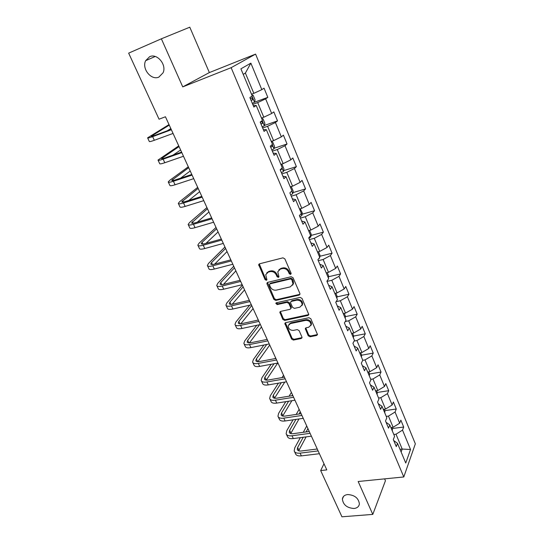 <?xml version="1.0" encoding="UTF-8"?>
<svg xmlns="http://www.w3.org/2000/svg" width="544" height="544" viewBox="0 0 544 544"><rect width="100%" height="100%" fill="white"/><g stroke="black" fill="none" stroke-linecap="round" stroke-linejoin="round"><path stroke-width="0.82" d="M290.591 274.434L291.108 273.272L284.866 258.862L282.948 257.836L259.461 263.826L258.665 264.636L265.064 279.609L266.376 280.316L266.934 279.752L265.717 274.693L268.28 272.088L270.218 271.606C272.85 271.238 274.863 272.326 276.257 274.856L277.066 276.692L278.385 277.399L278.956 276.814L277.753 271.796L280.384 269.083L282.356 268.593C285.029 268.226 287.055 269.314 288.456 271.871L289.258 273.72L290.591 274.434M347.684 494.544C344.549 494.952 342.781 496.461 342.38 499.059C343.135 504.825 347.004 507.967 353.994 508.49C357.204 508.103 358.999 506.566 359.387 503.887C358.55 498.12 354.647 495.006 347.684 494.544M149.634 56.705L145.656 60.676C141.501 68.646 151.28 80.743 158.855 77.098L163.044 72.842C166.974 64.872 157.114 52.945 149.634 56.705M308.203 335.757L310.053 336.763L316.642 335.458L317.506 334.594L310.821 318.743L308.944 317.723L285.654 322.646L284.845 323.449L291.584 339.068L293.413 340.068L301.206 338.524L302.036 337.702L301.934 337.008L299.112 330.609L297.269 329.603L293.386 330.398C290.108 330.385 288.374 328.841 288.191 325.768L290.374 323.598L305.701 320.382C308.985 320.362 310.746 321.892 310.978 324.965L308.7 327.257L306.129 327.787L305.286 328.63L308.203 335.757L308.693 334.988L310.549 336.002L317.506 334.546M358.17 481.501L372.79 514.4L341.945 516.8L320.674 470.567L326.801 469.9L165.437 116.77L159.045 119.197L128.656 53.135L161.371 38.801L182.743 86.884L231.132 67.68L403.798 476.959L358.17 481.501M299.125 295.1L299.968 294.222L299.866 293.474L293.053 277.739L291.142 276.719L267.716 282.363L266.92 283.172L267.022 283.988L273.897 299.411L275.754 300.417L299.125 295.1L299.968 294.256M302.015 298.425L308.815 314.588L307.958 315.459L284.662 320.416L282.819 319.41L279.834 312.195L280.643 311.392L290.013 309.332L290.843 308.502L290.741 307.754L288.823 303.402L286.953 302.389L277.188 304.579L275.815 303.334L276.379 302.77L300.125 297.405L302.015 298.425M231.132 67.68L255.592 54.108L415.344 443.822L403.798 476.959M392.346 428.516L403.696 427.033L400.853 420.138L399.67 423.198L395.053 412.032L396.27 409.013L393.38 402.002L392.142 404.994L387.45 393.632L388.722 390.694L385.784 383.561L384.492 386.478L379.719 374.925L381.038 372.055L378.053 364.806L376.706 367.642L371.851 355.892L373.232 353.104L370.192 345.726L368.791 348.48L363.848 336.525L365.282 333.819L362.188 326.318L360.733 328.984L355.701 316.819L357.197 314.201L354.049 306.564L352.532 309.142L347.412 296.759L348.969 294.236L345.766 286.464L344.189 288.952L338.98 276.345L340.592 273.918L337.334 266.002L335.696 268.396L330.392 255.564L332.071 253.232L328.753 245.174L327.046 247.472L321.647 234.403L323.388 232.172L320.008 223.972L318.24 226.161L312.739 212.854L314.554 210.725L311.107 202.375L309.271 204.456L303.668 190.903L305.551 188.89L302.042 180.377L300.132 182.349L294.426 168.538L296.385 166.641L292.808 157.978L290.822 159.827L285.008 145.758L287.042 143.976L283.404 135.143L281.343 136.877L275.414 122.536L277.522 120.884L273.816 111.887L271.674 113.492L265.635 98.872L267.825 97.349L264.044 88.176L261.82 89.651L250.866 63.138L240.904 68.836L252.26 95.989L249.886 97.566L253.871 107.059L256.21 105.434L253.3 105.692M403.696 427.033L402.526 430.12L410.53 449.494L405.749 463.039L397.514 443.346L396.277 446.617L393.312 439.552L394.57 436.308L389.824 424.959L388.532 428.148L385.519 420.961L386.832 417.799L381.997 406.246L380.65 409.36L377.584 402.043L378.957 398.963L374.041 387.206L372.633 390.238L369.512 382.799L370.94 379.794L365.935 367.832L364.473 370.784L361.298 363.202L362.78 360.284L357.687 348.106L356.164 350.975L352.934 343.257L354.477 340.428L349.296 328.032L347.711 330.806L344.413 322.952L346.025 320.212L340.748 307.591L339.096 310.27L335.743 302.274L337.416 299.628L332.044 286.776L330.324 289.354L326.91 281.207L328.651 278.671L323.177 265.574L321.388 268.056L317.907 259.753L319.722 257.319L314.146 243.977L312.29 246.35L308.74 237.891L310.624 235.566L304.946 221.979L303.015 224.237L299.397 215.621L301.362 213.404L295.569 199.553L293.563 201.702L289.877 192.916L291.917 190.815L286.015 176.705L283.927 178.724L280.174 169.769L282.288 167.797L276.27 153.408L274.101 155.305L270.273 146.173L272.476 144.323L266.336 129.656L264.085 131.424L260.182 122.108L262.466 120.394L256.21 105.434M386.254 416.412L388.457 416.106L393.115 427.278L390.918 427.57M393.115 427.278L399.67 423.198M388.457 416.106L395.053 412.032M389.824 424.959L386.09 422.328M378.563 398.024L380.773 397.691L385.519 409.061L383.309 409.374M385.519 409.061L392.142 404.994M380.773 397.691L387.45 393.632M381.997 406.246L378.304 403.764M370.743 379.331L372.966 378.964L377.788 390.531L375.571 390.871M377.788 390.531L384.492 386.478M372.966 378.964L379.719 374.925M374.041 387.206L370.382 384.873M362.766 360.312L365.017 359.917L369.927 371.674L367.703 372.055M369.927 371.674L376.706 367.642M365.017 359.917L371.851 355.892M365.935 367.832L362.324 365.656M354.13 341.061L356.932 340.53L361.923 352.498L359.693 352.906M361.923 352.498L368.791 348.48M356.932 340.53L363.848 336.525M357.687 348.106L354.124 346.1M345.263 321.504L348.704 320.804L353.784 332.982L351.546 333.424M353.784 332.982L360.733 328.984M348.704 320.804L355.701 316.819M349.296 328.032L345.773 326.189M336.144 301.641L340.333 300.73L345.501 313.126L343.257 313.596M345.501 313.126L352.532 309.142M340.333 300.73L347.412 296.759M340.748 307.591L337.273 305.925M326.992 281.411L331.806 280.289L337.069 292.91L334.818 293.413M337.069 292.91L344.189 288.952M331.806 280.289L338.98 276.345M332.044 286.776L328.624 285.294M318.301 260.678L323.129 259.488L328.488 272.333L326.23 272.87M328.488 272.333L335.696 268.396M323.129 259.488L330.392 255.564M323.177 265.574L319.811 264.282M309.448 239.571L314.296 238.299L319.75 251.382L317.478 251.96M319.75 251.382L327.046 247.472M314.296 238.299L321.647 234.403M314.146 243.977L310.835 242.882M300.431 218.076L305.293 216.723L310.848 230.044L308.577 230.656M310.848 230.044L318.24 226.161M305.293 216.723L312.739 212.854M304.946 221.979L301.689 221.082M291.251 196.18L296.126 194.745L301.791 208.318L299.506 208.971M301.791 208.318L309.271 204.456M296.126 194.745L303.668 190.903M295.569 199.553L292.38 198.873M281.894 173.876L286.79 172.353L292.556 186.184L290.265 186.871M292.556 186.184L300.132 182.349M286.79 172.353L294.426 168.538M286.015 176.705L282.887 176.242M272.36 151.15L277.27 149.539L283.152 163.628L280.854 164.363M283.152 163.628L290.822 159.827M277.27 149.539L285.008 145.758M276.27 153.408L273.21 153.177M262.65 127.996L267.573 126.283L273.564 140.644L271.259 141.42M273.564 140.644L281.343 136.877M267.573 126.283L275.414 122.536M266.336 129.656L263.35 129.662M252.749 104.387L257.686 102.585L263.792 117.225L261.48 118.041M263.792 117.225L271.674 113.492M257.686 102.585L265.635 98.872M250.866 63.138L245.385 73.086L253.837 93.344L251.518 94.207M253.837 93.344L261.82 89.651M182.743 86.884L209.358 72.576L189.788 27.2L161.371 38.801M372.79 514.4L385.431 480.733L384.628 478.87M209.358 72.576L255.592 54.108M323.993 463.753L320.674 470.567M245.385 73.086L243.222 74.372M400.01 449.317L402.2 449.065L396.005 434.207L393.808 434.486M401.125 451.982L402.2 449.065L410.53 449.494M396.005 434.207L402.526 430.12M397.514 443.346L393.747 440.579M254.483 102.238L267.825 97.349M264.391 125.46L277.522 120.884M274.094 148.26L287.042 143.976M283.608 170.646L296.385 166.641M292.937 192.63L305.551 188.89M302.09 214.227L314.554 210.725M311.066 235.436L323.388 232.172M319.879 256.278L332.071 253.232M328.528 276.753L340.592 273.918M337.022 296.874L348.969 294.236M345.365 316.649L357.197 314.201M353.559 336.09L365.282 333.819M361.604 355.198L373.232 353.104M369.519 373.986L381.038 372.055M377.284 392.462L388.722 390.694M384.873 410.638L396.27 409.013M291.135 273.748L289.802 273.034L289 271.184C287.606 268.634 285.573 267.539 282.907 267.913L282.356 268.593M278.766 269.946L280.942 268.403L282.907 267.913M266.744 272.891L268.852 271.408L270.79 270.926C273.414 270.558 275.42 271.64 276.814 274.169L277.624 275.998L278.943 276.712M259.277 263.894L265.642 278.922L266.948 279.63M267.492 282.445L274.448 298.697L276.304 299.703L299.642 294.379M291.836 279.657L290.51 278.943L269.946 283.873L269.389 284.437L270.307 286.912C271.687 289.401 273.68 290.476 276.284 290.149L290.326 286.858L293.012 284.084L291.836 279.657L292.373 278.963L291.047 278.249L290.51 278.943M269.81 283.92L270.511 283.179L291.047 278.249M292.611 285.192L293.542 283.383L293.216 280.901L292.679 281.602M292.373 278.963L293.216 280.901M280.371 311.488L283.356 318.675L285.192 319.675L308.815 314.582M290.843 308.496L291.264 307.027L289.354 302.675L287.49 301.668L277.732 303.858L277.188 304.579M276.352 302.777L277.732 303.858M299.873 307.17L302.131 304.864C301.927 301.696 300.159 300.132 296.82 300.172L291.366 301.396L290.537 302.24L290.639 302.994L292.556 307.353L294.426 308.366L299.873 307.17M301.893 305.633L302.648 304.13C302.444 300.968 300.676 299.404 297.344 299.452L296.82 300.172M291.067 301.505L291.897 300.676L297.344 299.452M305.782 327.916L308.693 334.988M310.78 325.645L311.474 324.21C311.243 321.137 309.488 319.614 306.204 319.634L305.701 320.382M288.925 324.353L290.897 322.857L306.204 319.634M285.369 322.742L292.101 338.307L293.93 339.306L302.042 337.634M251.763 94.806L253.178 95.329L255.082 99.899L254.476 102.258L252.334 103.401M251.117 100.497L252.634 99.742L252.144 97.852L250.349 98.668M169.014 124.596L147.608 137.829C147.587 138.271 149.26 137.877 152.64 136.653L171.367 129.744M147.676 137.979L149.287 141.42C149.274 141.875 150.96 141.501 154.333 140.284L173.053 133.436M171.183 129.343L154.55 135.483L151.184 136.279L169.259 125.127M167.28 130.784L170.836 128.595M261.65 118.436L263.017 118.884L264.887 123.366L264.316 125.773L262.215 126.956M261.025 124.114L262.507 123.332L262.045 121.475L260.27 122.312M271.34 141.624L272.666 142.004L274.502 146.397L273.965 148.845L271.912 150.069M270.735 147.274L272.197 146.479L271.98 144.745M178.738 145.88L158.018 160.072C158.052 160.623 159.759 160.317 163.125 159.168L181.825 152.626M158.114 160.269L159.671 163.594C159.712 164.166 161.418 163.88 164.791 162.738L183.478 156.257M181.58 152.109L164.982 157.923C162.724 158.692 161.588 158.896 161.561 158.528L179.058 146.581M173.108 155.074L180.615 149.988M188.299 166.804L169.728 180.336L168.246 181.907C168.327 182.566 170.054 182.356 173.427 181.268L192.086 175.093M168.354 182.152L169.864 185.375C169.959 186.048 171.693 185.844 175.059 184.776L193.712 178.656M191.794 174.454L175.222 179.948C172.972 180.669 171.816 180.819 171.754 180.377L188.693 167.668M180.554 178.18L190.223 171.006M280.86 164.376L282.146 164.682L283.948 169L283.438 171.482L281.418 172.747M280.269 170.007L281.71 169.191L281.908 168.15M290.564 186.782L291.441 186.952L293.209 191.189L292.733 193.705L290.754 195.01M300.234 208.76L302.308 212.969L301.859 215.519L299.921 216.859M197.696 187.367L179.69 201.654L178.289 203.354C178.425 204.116 180.173 203.986 183.539 202.973L202.164 197.146M178.418 203.64L179.88 206.761C180.023 207.536 181.778 207.42 185.144 206.414L203.762 200.641M201.817 196.391L185.28 201.572C183.029 202.259 181.859 202.348 181.764 201.838L198.159 188.38M188.734 200.491L199.662 191.672M206.938 207.584L189.475 222.598L188.149 224.427C188.333 225.284 190.108 225.236 193.467 224.284L212.058 218.797M188.306 224.754L189.713 227.766C189.91 228.643 191.685 228.609 195.044 227.664L213.629 222.231M211.664 217.926L195.153 222.816C192.909 223.455 191.719 223.489 191.597 222.918L207.468 208.753M197.268 222.19L208.944 211.983M216.016 227.46L199.09 243.175L197.839 245.126C198.07 246.078 199.866 246.112 203.225 245.222L221.775 240.054M198.009 245.487L199.376 248.404C199.614 249.376 201.416 249.424 204.768 248.54L223.312 243.426M221.326 239.081L204.857 243.685C202.613 244.283 201.409 244.263 201.253 243.624L202.069 242.332L216.614 228.772M205.958 243.379L218.069 231.948M224.951 247.01L208.536 263.391L207.366 265.458C207.638 266.506 209.454 266.614 212.806 265.792L231.316 260.936M207.55 265.866L208.876 268.688C209.154 269.749 210.977 269.872 214.322 269.049L232.825 264.248M230.826 259.862L214.384 264.187C212.146 264.744 210.929 264.67 210.746 263.969L211.514 262.602L225.61 248.458M214.703 264.098L227.038 251.586M233.736 266.234L217.824 283.268L216.723 285.444C217.042 286.579 218.872 286.763 222.217 285.994L240.686 281.445M216.927 285.886L218.205 288.619C218.532 289.768 220.368 289.959 223.713 289.204L242.175 284.702M240.149 280.276L223.747 284.328C221.517 284.845 220.286 284.723 220.068 283.968L220.796 282.526L234.457 267.818M223.448 284.403L235.865 270.892M242.379 285.144L226.95 302.797L225.916 305.089C226.277 306.313 228.133 306.564 231.472 305.85L249.893 301.6M226.141 305.565L227.378 308.21C227.746 309.441 229.602 309.706 232.941 309.006L251.355 304.796M249.315 300.336L232.954 304.123C230.724 304.606 229.48 304.436 229.235 303.62L229.915 302.104L243.161 286.858M232.159 304.286L244.542 289.884M249.716 305.17L235.926 322L234.96 324.401C235.362 325.706 237.232 326.026 240.564 325.366L258.944 321.402M235.198 324.911L236.395 327.461C236.803 328.78 238.673 329.113 242.005 328.467L260.379 324.544M258.325 320.042L241.998 323.585C239.768 324.027 238.524 323.809 238.252 322.939L238.884 321.354L251.716 305.592M240.815 323.775L253.076 308.564M256.727 325.319L244.746 340.884L243.848 343.386C244.29 344.767 246.174 345.154 249.499 344.556L267.838 340.864M244.1 343.93L245.256 346.399C245.704 347.793 247.595 348.194 250.92 347.596L269.246 343.951M267.172 339.415L250.893 342.713C248.669 343.121 247.404 342.856 247.112 341.931L247.697 340.286L259.61 324.707M249.39 342.904L261.474 326.937M263.888 345.018L253.422 359.455L252.586 362.052C253.069 363.514 254.966 363.963 258.291 363.412L276.576 359.992M252.858 362.63L253.973 365.017C254.463 366.486 256.36 366.948 259.685 366.404L277.964 363.025M275.876 358.455L259.638 361.515C257.414 361.889 256.142 361.59 255.823 360.611L256.367 358.897L266.771 344.44M257.87 361.678L269.736 345.025M271.136 364.29L261.956 377.72L261.181 380.412C261.698 381.942 263.616 382.459 266.927 381.956L285.172 378.794M261.467 381.018L262.548 383.323C263.072 384.873 264.989 385.397 268.301 384.9L286.532 381.779M284.43 377.176L268.233 380.011C266.016 380.351 264.738 380.004 264.391 378.978L264.894 377.203L274.02 363.752M264.894 377.203L266.247 380.106L277.698 363.072M275.577 357.796L275.012 358.618M278.44 383.166L270.354 395.685L269.64 398.466C270.191 400.071 272.116 400.649 275.427 400.194L293.617 397.276M269.94 399.106L270.98 401.336C271.538 402.954 273.469 403.539 276.774 403.09L294.957 400.214M292.842 395.59L276.685 398.194C274.475 398.5 273.183 398.12 272.816 397.045L273.285 395.209L281.316 382.67M274.509 398.249L284.764 382.078M283.546 375.244L282.03 377.597M285.75 401.669L278.616 413.365L277.957 416.228C278.542 417.908 280.48 418.54 283.784 418.132L301.927 415.46M278.27 416.901L279.276 419.05C279.868 420.736 281.812 421.376 285.11 420.974L303.246 418.343M301.118 413.692L285.002 416.085C282.798 416.357 281.5 415.936 281.105 414.82L281.534 412.923L288.626 401.214M282.669 416.058L291.87 400.704M291.951 395.733L292.495 394.828M291.394 392.421L289.095 396.195M293.06 419.825L286.742 430.753L286.137 433.704C286.756 435.452 288.708 436.138 292.006 435.771L310.094 433.337M286.464 434.404L287.436 436.485C288.062 438.233 290.013 438.933 293.311 438.573L311.392 436.179M309.25 431.494L293.182 433.684C290.986 433.928 289.673 433.466 289.258 432.303L289.653 430.352L295.929 419.404M290.72 433.582L298.996 418.962M299.03 413.998L300.268 411.842M299.125 409.333L296.181 414.426M300.342 437.641L294.739 447.868L294.188 450.901C294.834 452.71 296.806 453.451 300.091 453.132L318.131 450.922M294.528 451.629L295.467 453.635C296.12 455.45 298.092 456.198 301.376 455.886L319.403 453.716M317.254 449.011L301.233 450.996C299.037 451.214 297.724 450.718 297.289 449.507L297.643 447.501L303.212 437.26M298.656 450.813L306.109 436.88M306.116 431.922L307.924 428.59M306.734 425.986L303.266 432.31M309.584 230.384L311.243 234.355L310.821 236.939L308.917 238.32M318.492 251.702L320.015 255.36L319.62 257.978L318.526 258.924M328.358 277.97L328.637 275.992L327.23 272.632M336.845 298.262L337.103 296.262L335.818 293.189M345.182 318.192L345.42 316.173L344.257 313.385M353.369 337.783L353.593 335.743L352.539 333.227M361.42 357.034L361.631 354.98L360.686 352.723M369.335 375.958L369.526 373.891L368.689 371.885M377.114 394.57L377.291 392.482L376.557 390.721M384.764 412.862L384.928 410.761L384.288 409.238M392.292 430.855L392.435 428.733L391.891 427.441M289 271.184L288.456 271.871M280.942 268.403L280.384 269.083M277.624 275.998L277.066 276.692M276.814 274.169L276.257 274.856M270.79 270.926L270.218 271.606M268.852 271.408L268.28 272.088M265.642 278.922L265.064 279.609M259.359 264.826L258.774 265.492M289.802 273.034L289.258 273.72M276.304 299.703L275.754 300.417M274.448 298.697L273.897 299.411M267.587 283.295L267.022 283.988M270.511 283.179L269.946 283.873M308.462 314.711L307.958 315.459M285.192 319.675L284.662 320.416M283.356 318.675L282.819 319.41M280.48 312.222L279.936 312.956M291.264 307.027L290.741 307.754M289.354 302.675L288.823 303.402M287.49 301.668L286.953 302.389M291.897 300.676L291.366 301.396M305.884 328.569L305.388 329.331M290.897 322.857L290.374 323.598M301.709 337.756L301.206 338.524M293.93 339.306L293.413 340.068M292.101 338.307L291.584 339.068M285.478 323.442L284.947 324.183M317.125 334.689L316.642 335.458M310.549 336.002L310.053 336.763M254.497 102.197L251.974 96.179M251.049 100.327L252.634 99.742M152.64 136.653L154.333 140.284M152.272 135.422L152.606 136.143M264.33 125.712L262.194 120.598M260.93 123.889L262.507 123.332M273.979 148.777L272.211 144.548M270.62 147.002L272.197 146.479M163.125 159.168L164.791 162.738M162.588 157.583L163.03 158.522M173.427 181.268L175.059 184.776M172.727 179.343L173.264 180.499M283.451 171.421L282.037 168.035M280.323 169.626L281.71 169.191M292.747 193.644L291.672 191.066M301.872 215.458L301.124 213.67M183.539 202.973L185.144 206.414M182.682 200.716L183.314 202.076M193.467 224.284L195.044 227.664M192.46 221.707L193.188 223.271M203.225 245.222L204.768 248.54M202.069 242.332L202.892 244.093M212.806 265.792L214.322 269.049M211.514 262.602L212.418 264.547M222.217 285.994L223.713 289.204M220.796 282.526L221.782 284.641M231.472 305.85L232.941 309.006M229.915 302.104L230.982 304.395M240.564 325.366L242.005 328.467M238.884 321.354L240.026 323.816M249.499 344.556L250.92 347.596M247.697 340.286L248.921 342.904M258.291 363.412L259.685 366.404M256.367 358.897L257.659 361.672M266.927 381.956L268.301 384.9M275.427 400.194L276.774 403.09M273.285 395.209L274.618 398.065M283.784 418.132L285.11 420.974M281.534 412.923L282.846 415.732M292.006 435.771L293.311 438.573M289.653 430.352L290.945 433.119M300.091 453.132L301.376 455.886M297.643 447.501L298.914 450.228M310.835 236.878L310.4 235.844M343.502 496.461L342.38 499.059M155.196 56.474L145.656 60.676M259.257 263.969L258.665 264.636M267.485 282.479L266.92 283.172M293.542 283.383L293.012 284.084M280.357 311.494L279.834 312.195M291.373 307.775L290.843 308.502M276.202 302.831L275.815 303.334M302.648 304.13L302.131 304.864M305.742 327.937L305.286 328.63M311.474 324.21L310.978 324.965M285.335 322.762L284.845 323.449M251.573 98.063L252.144 97.852M261.576 121.638L262.045 121.475M238.252 322.939L238.408 323.279M247.112 341.931L247.282 342.298M255.823 360.611L256 360.998M264.391 378.978L264.581 379.386M272.816 397.045L273.013 397.474M281.105 414.82L281.316 415.262M289.258 432.303L289.476 432.766M297.289 449.507L297.514 449.99"/></g></svg>
